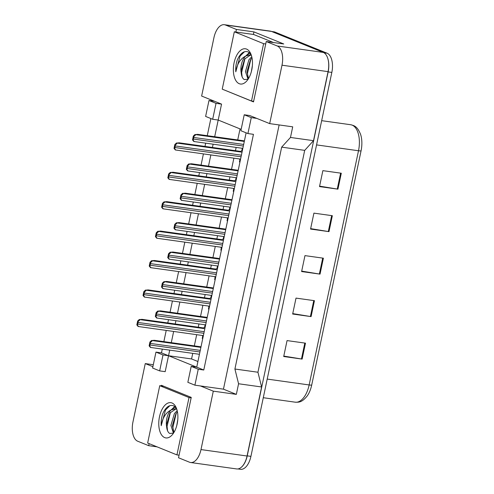 <?xml version="1.0" encoding="UTF-8"?>
<svg xmlns="http://www.w3.org/2000/svg" width="494" height="494" viewBox="0 0 494 494"><rect width="100%" height="100%" fill="white"/><g stroke="black" fill="none" stroke-linecap="round" stroke-linejoin="round"><path stroke-width="0.74" d="M149.132 443.637L148.7 445.681L137.721 441.228A16.382 8.583 98 0 1 132.942 422.006L145.255 363.59L152.887 366.684M279.135 124.939L223.455 389.161L200.422 385.944L213.303 391.162L200.99 449.577A16.382 8.583 98 0 1 190.591 462.508A16.382 8.583 98 0 1 189.498 462.211L178.519 457.765L191.246 397.386L161.421 385.301L161.297 385.9M159.655 370.889L163.008 354.958L155.962 352.105L152.603 368.036L159.655 370.889L165.181 371.661L168.534 355.729L196.729 367.153L246.111 132.83M169.714 350.153L168.534 355.729L161.489 352.877L162.279 349.11M241.152 129.354L218.2 120.048L214.686 136.721M213.112 144.211L212.426 147.465M210.852 154.949L208.487 166.145M206.912 173.629L206.226 176.883M204.652 184.367L202.287 195.562M200.712 203.053L200.027 206.301M198.446 213.791L196.087 224.986M194.513 232.47L193.827 235.724M192.246 243.209L189.887 254.404M188.313 261.888L187.627 265.142M186.047 272.626L183.688 283.822M182.113 291.312L181.428 294.566M179.847 302.05L177.488 313.245M175.913 320.73L175.228 323.984M173.647 331.468L171.288 342.663M163.86 341.626L166.219 330.43M167.793 322.946L168.479 319.692M170.059 312.208L172.418 301.013M173.993 293.522L174.678 290.274M176.259 282.784L178.618 271.589M180.193 264.105L180.878 260.851M182.459 253.366L184.818 242.171M186.392 234.687L187.078 231.433M188.659 223.943L191.017 212.747M192.592 205.263L193.278 202.009M194.858 194.525L197.217 183.33M198.792 175.845L199.477 172.591M201.058 165.107L203.417 153.912M204.991 146.422L205.677 143.174M207.258 135.683L210.87 118.548M223.708 89.741L253.515 101.906L266.235 41.527L277.214 45.973A16.382 8.583 98 0 1 281.994 65.202L269.681 123.617L249.754 115.547L244.227 114.769L240.868 130.7L247.92 133.559L251.273 117.628L256.806 118.399M212.673 119.276L216.032 103.345L208.981 100.492L205.628 116.423L212.673 119.276L218.2 120.048L221.559 104.117L201.632 96.046L213.945 37.63A16.382 8.583 98 0 1 224.344 24.7A16.382 8.583 98 0 1 225.437 24.996L236.416 29.442L235.873 32.011M203.781 370.012L196.729 367.153L191.203 366.381L187.85 382.313L194.895 385.172L198.255 369.24L203.781 370.012L253.447 134.331L247.92 133.559M224.344 24.7L270.409 31.134A16.382 8.583 98 0 1 271.502 31.431L323.28 52.413A16.382 8.583 98 0 1 328.059 71.636L313.511 140.673L290.478 137.456L281.666 147.144L234.909 369.018L257.942 372.235L261.604 386.975L247.056 456.011A16.382 8.583 98 0 1 236.657 468.942L190.591 462.508M234.909 369.018L238.571 383.758L261.604 386.975M281.666 147.144L304.699 150.361L257.942 372.235M313.511 140.673L304.699 150.361M236.416 29.442L253.916 31.888L283.741 43.972L266.235 41.527M153.301 364.714L145.255 363.59M157.061 446.848L148.7 445.681M223.455 389.161L236.336 394.379L213.303 391.162M236.336 394.379L238.571 383.758M290.478 137.456L292.714 126.835L269.681 123.617M194.895 385.172L200.422 385.944M155.962 352.105L161.489 352.877M208.981 100.492L214.513 101.264M192.746 353.371L191.567 358.947L197.921 361.522M191.567 358.947L163.008 354.958M240.047 128.903L237.719 139.944M236.144 147.428L235.459 150.682M233.884 158.166L231.519 169.362M229.945 176.846L229.259 180.1M227.678 187.584L225.32 198.779M223.745 206.27L223.06 209.518M221.479 217.008L219.12 228.203M217.545 235.687L216.86 238.942M215.279 246.426L212.92 257.621M211.346 265.105L210.66 268.359M209.079 275.85L206.72 287.045M205.146 294.529L204.46 297.783M202.88 305.267L200.521 316.463M198.946 323.947L198.261 327.201M196.68 334.685L194.321 345.88M208.943 309.213L208.449 309.016L208.925 306.762A4.644 2.433 98 0 1 208.412 306.039M209.203 299.018A4.644 2.433 98 0 1 210.771 297.987L211.247 295.739L211.741 295.937M215.143 279.795L214.649 279.592L215.125 277.344A4.644 2.433 98 0 1 214.612 276.621M215.403 269.601A4.644 2.433 98 0 1 216.971 268.569L217.446 266.315L217.94 266.519M221.343 250.372L220.849 250.174L221.324 247.92A4.644 2.433 98 0 1 220.812 247.198M221.602 240.177A4.644 2.433 98 0 1 223.171 239.145L223.646 236.898L224.14 237.095M227.543 220.954L227.049 220.75L227.524 218.502A4.644 2.433 98 0 1 227.018 217.78M227.802 210.759A4.644 2.433 98 0 1 229.37 209.728L229.846 207.474L230.34 207.678M233.742 191.53L233.248 191.332L233.724 189.085A4.644 2.433 98 0 1 233.217 188.362M234.002 181.341A4.644 2.433 98 0 1 235.57 180.31L236.046 178.056L236.54 178.254M239.942 162.112L239.448 161.915L239.923 159.661A4.644 2.433 98 0 1 239.417 158.938M240.201 151.917A4.644 2.433 98 0 1 241.77 150.886L242.245 148.638L242.739 148.836M202.744 338.631L202.25 338.433L202.725 336.186A4.644 2.433 98 0 1 202.213 335.463M203.003 328.442A4.644 2.433 98 0 1 204.572 327.411L205.047 325.157L205.541 325.355M251.273 117.628L244.227 114.769M198.255 369.24L191.203 366.381M216.032 103.345L221.559 104.117M253.916 31.888L253.379 34.456M224.017 89.871L223.689 89.822M202.25 338.433L202.768 338.507M204.572 327.411L205.09 327.479M202.725 336.186L203.244 336.253M208.449 309.016L208.968 309.083M210.771 297.987L211.29 298.061M208.925 306.762L209.444 306.836M214.649 279.592L215.168 279.666M216.971 268.569L217.49 268.643M215.125 277.344L215.643 277.418M220.849 250.174L221.368 250.248M223.171 239.145L223.689 239.22M221.324 247.92L221.843 247.994M227.049 220.75L227.567 220.824M229.37 209.728L229.895 209.802M227.524 218.502L228.043 218.576M233.248 191.332L233.767 191.406M235.57 180.31L236.095 180.378M233.724 189.085L234.242 189.153M239.448 161.915L239.967 161.983M241.77 150.886L242.295 150.96M239.923 159.661L240.442 159.735M327.67 58.094A16.382 8.583 98 0 1 328.146 71.908L247.235 455.857A16.382 8.583 98 0 1 241.473 467.139M341.298 173.227L322.872 170.652L319.513 186.584L337.939 189.159L341.298 173.227M319.606 186.145L337.266 189.054A4.366 0.488 11.9 0 0 337.939 189.159M332.345 215.711L313.918 213.136L310.559 229.068L328.985 231.643L332.345 215.711M310.652 228.629L328.312 231.538A4.366 0.488 11.9 0 0 328.985 231.643M305.483 343.163L287.057 340.588L283.704 356.52L302.13 359.095L305.483 343.163M283.797 356.081L301.457 358.99A4.366 0.488 11.9 0 0 302.13 359.095M314.437 300.679L296.011 298.104L292.658 314.036L311.084 316.611L314.437 300.679M292.751 313.597L310.411 316.506A4.366 0.488 11.9 0 0 311.084 316.611M323.391 258.195L304.965 255.62L301.606 271.552L320.032 274.127L323.391 258.195M301.698 271.113L319.359 274.022A4.366 0.488 11.9 0 0 320.032 274.127M361.058 150.861A5.459 0.605 -168.1 0 1 358.502 150.756A21.841 11.448 -82 0 0 350.684 124.729C354.198 125.649 357.106 126.106 360.521 134.177A19.933 10.442 98 0 1 361.058 150.861L311.702 385.054A19.933 10.442 98 0 1 307.336 395.793C301.877 402.591 298.938 402.27 295.288 402.19A21.841 11.448 -82 0 0 309.151 384.95A5.459 0.605 11.9 0 0 311.702 385.054M271.657 31.493L273.917 31.807A16.382 8.583 98 0 1 275.004 32.104L327.059 53.191A16.382 8.583 98 0 1 331.832 72.42L250.921 456.37A16.382 8.583 98 0 1 240.522 469.3L237.941 468.942M150.485 342.237L149.935 342.015L149.126 345.856L150.429 347.43C150.929 347.603 150.676 347.146 149.676 346.078A2.729 1.433 -82 0 0 150.04 345.003L150.38 343.41A2.729 1.433 -82 0 0 150.485 342.237C151.893 341.366 152.362 340.792 151.886 340.527L200.897 347.375M199.44 354.303L150.429 347.43M201.021 346.819L154.326 340.292L151.886 340.527M149.126 345.856L149.676 346.078M149.935 342.015L151.615 340.422M138.19 321.291L137.641 321.063L136.832 324.904L138.129 326.485C138.629 326.651 138.376 326.201 137.381 325.126A2.729 1.433 -82 0 0 137.746 324.058L138.079 322.465A2.729 1.433 -82 0 0 138.19 321.291C139.598 320.415 140.061 319.846 139.586 319.581L204.837 328.695M203.38 335.624L138.129 326.485M203.466 327.93L142.025 319.346L139.586 319.581M136.832 324.904L137.381 325.126M137.641 321.063L139.314 319.47M177.439 411.842L175.858 413.756L172.357 425.624L173.974 432.38M177.185 410.644L174.401 413.552L170.893 425.42L173.456 433.145M177.797 419.567L176.753 425.649M176.821 409.359L175.16 408.779L171.171 409.94C165.799 412.607 162.483 417.862 161.217 425.698C160.914 421.58 161.445 417.547 162.81 413.595C165.861 407 169.485 404.413 173.666 405.846L176.549 408.563M175.883 408.946L170.01 412.935L166.503 424.803L166.583 426.513A12.344 6.471 98 0 1 171.171 409.94M166.583 426.513C166.929 430.101 167.985 432.423 169.751 433.479L173.524 433.102M164.687 437.61A17.809 9.33 98 0 1 159.494 416.708A17.809 9.33 98 0 1 171.986 402.974A17.809 9.33 98 0 1 175.963 407.186A17.809 9.33 98 0 1 172.079 434.992A17.809 9.33 98 0 1 164.687 437.61M176.704 408.995L175.16 408.779M189.017 397.546L159.741 385.684L147.657 443.038L176.932 454.9L189.017 397.546L191.147 397.843M174.734 406.513L171.134 409.952M176.284 413.163L172.919 427.149L173.332 431.219M175.117 406.834L172.573 409.149M170.43 412.348L167.065 426.334L167.565 430.793M169.942 405.611L165.49 409.995L161.217 425.698M163.755 386.246L159.741 385.684M179.063 455.196L176.932 454.9M252.02 57.946L250.439 59.86L246.932 71.729L248.55 78.484M251.761 56.754L248.976 59.657L245.469 71.525L248.031 79.256M252.372 65.671L251.329 71.76M251.403 55.47L249.736 54.89L245.746 56.044C240.374 58.718 237.058 63.967 235.799 71.803C235.49 67.69 236.021 63.652 237.386 59.706C240.442 53.105 244.061 50.524 248.241 51.95L251.125 54.673M250.458 55.05L244.586 59.045L241.084 70.914L241.158 72.624A12.344 6.471 98 0 1 245.746 56.044M241.158 72.624C241.504 76.212 242.566 78.534 244.326 79.59L248.099 79.213M239.263 83.714A17.809 9.33 98 0 1 234.076 62.818A17.809 9.33 98 0 1 246.562 49.085A17.809 9.33 98 0 1 250.538 53.29A17.809 9.33 98 0 1 246.654 81.096A17.809 9.33 98 0 1 239.263 83.714M251.279 55.106L249.736 54.89M263.598 43.657L234.317 31.789L222.232 89.142L251.508 101.011L263.598 43.657L265.723 43.954M249.316 52.617L245.709 56.057M250.859 59.274L247.494 73.26L247.908 77.33M249.692 52.938L247.148 55.26M245.005 58.453L241.64 72.445L242.14 76.903M244.518 51.722L240.065 56.106L235.799 71.803M273.534 42.546L253.663 34.494L234.317 31.789M253.638 101.307L251.508 101.011M156.684 312.819L156.135 312.597L155.326 316.432L156.629 318.013C157.129 318.179 156.876 317.728 155.876 316.654A2.729 1.433 -82 0 0 156.24 315.586L156.579 313.993A2.729 1.433 -82 0 0 156.684 312.819C158.092 311.942 158.562 311.374 158.086 311.109L207.097 317.957M205.64 324.885L156.629 318.013M207.221 317.395L160.525 310.874L158.086 311.109M155.326 316.432L155.876 316.654M156.135 312.597L157.814 310.998M162.884 283.395L162.335 283.173L161.526 287.014L162.829 288.595C163.329 288.762 163.076 288.305 162.081 287.236A2.729 1.433 -82 0 0 162.44 286.162L162.779 284.569A2.729 1.433 -82 0 0 162.884 283.395C164.292 282.525 164.761 281.957 164.286 281.691L213.297 288.539M211.84 295.461L162.829 288.595M213.42 287.977L166.725 281.457L164.286 281.691M161.526 287.014L162.081 287.236M162.335 283.173L164.014 281.58M169.084 253.978L168.534 253.755L167.725 257.59L169.028 259.171C169.528 259.338 169.275 258.887 168.281 257.812A2.729 1.433 -82 0 0 168.639 256.744L168.979 255.151A2.729 1.433 -82 0 0 169.084 253.978C170.492 253.101 170.961 252.533 170.486 252.267L219.497 259.115M218.039 266.044L169.028 259.171M219.62 258.56L172.925 252.033L170.486 252.267M167.725 257.59L168.281 257.812M168.534 253.755L170.214 252.156M175.29 224.56L174.734 224.332L173.925 228.172L175.228 229.753C175.728 229.92 175.475 229.469 174.481 228.395A2.729 1.433 -82 0 0 174.839 227.326L175.179 225.733A2.729 1.433 -82 0 0 175.29 224.56C176.698 223.683 177.161 223.115 176.685 222.85L225.702 229.698M224.239 236.626L175.228 229.753M225.82 229.136L179.124 222.615L176.685 222.85M173.925 228.172L174.481 228.395M174.734 224.332L176.414 222.738M144.39 291.868L143.84 291.645L143.032 295.48L144.328 297.061C144.828 297.227 144.575 296.777 143.581 295.708A2.729 1.433 -82 0 0 143.945 294.634L144.279 293.041A2.729 1.433 -82 0 0 144.39 291.868C145.798 290.997 146.261 290.423 145.786 290.157L211.037 299.278M209.579 306.2L144.328 297.061M209.666 298.512L148.225 289.922L145.786 290.157M143.032 295.48L143.581 295.708M143.84 291.645L145.514 290.052M150.59 262.45L150.04 262.228L149.231 266.062L150.534 267.643C151.028 267.81 150.775 267.359 149.781 266.285A2.729 1.433 -82 0 0 150.145 265.216L150.479 263.623A2.729 1.433 -82 0 0 150.59 262.45C151.998 261.573 152.461 261.005 151.985 260.739L217.237 269.854M215.779 276.782L150.534 267.643M215.866 269.088L154.424 260.505L151.985 260.739M149.231 266.062L149.781 266.285M150.04 262.228L151.714 260.628M156.789 233.026L156.24 232.804L155.431 236.645L156.734 238.225C157.228 238.392 156.975 237.935 155.981 236.867A2.729 1.433 -82 0 0 156.345 235.792L156.678 234.199A2.729 1.433 -82 0 0 156.789 233.026C158.197 232.155 158.66 231.587 158.185 231.322L223.436 240.436M221.979 247.364L156.734 238.225M222.065 239.67L160.624 231.081L158.185 231.322M155.431 236.645L155.981 236.867M156.24 232.804L157.913 231.211M181.489 195.136L180.934 194.914L180.131 198.755L181.428 200.329C181.928 200.502 181.675 200.045 180.681 198.977A2.729 1.433 -82 0 0 181.039 197.903L181.378 196.309A2.729 1.433 -82 0 0 181.489 195.136C182.897 194.266 183.36 193.691 182.885 193.426L231.902 200.274M230.439 207.202L181.428 200.329M232.019 199.718L185.324 193.191L182.885 193.426M180.131 198.755L180.681 198.977M180.934 194.914L182.613 193.321M187.689 165.718L187.133 165.496L186.331 169.331L187.627 170.912C188.128 171.078 187.874 170.628 186.88 169.553A2.729 1.433 -82 0 0 187.238 168.485L187.578 166.892A2.729 1.433 -82 0 0 187.689 165.718C189.097 164.842 189.56 164.274 189.085 164.008L238.102 170.856M236.638 177.784L187.627 170.912M238.219 170.294L191.524 163.773L189.085 164.008M186.331 169.331L186.88 169.553M187.133 165.496L188.813 163.897M193.889 136.295L193.339 136.072L192.53 139.913L193.827 141.494C194.327 141.661 194.074 141.204 193.08 140.135A2.729 1.433 -82 0 0 193.438 139.061L193.778 137.468A2.729 1.433 -82 0 0 193.889 136.295C195.297 135.424 195.76 134.856 195.284 134.59L244.302 141.438M242.838 148.361L193.827 141.494M244.419 140.876L197.724 134.349L195.284 134.59M192.53 139.913L193.08 140.135M193.339 136.072L195.013 134.479M162.989 203.608L162.44 203.386L161.631 207.221L162.934 208.801C163.428 208.968 163.174 208.517 162.18 207.443A2.729 1.433 -82 0 0 162.545 206.375L162.878 204.782A2.729 1.433 -82 0 0 162.989 203.608C164.397 202.731 164.86 202.163 164.385 201.898L229.636 211.018M228.179 217.94L162.934 208.801M228.265 210.246L166.824 201.663L164.385 201.898M161.631 207.221L162.18 207.443M162.44 203.386L164.113 201.787M169.189 174.184L168.639 173.962L167.83 177.803L169.133 179.384C169.627 179.55 169.374 179.1 168.38 178.025A2.729 1.433 -82 0 0 168.744 176.957L169.078 175.364A2.729 1.433 -82 0 0 169.189 174.184C170.597 173.314 171.06 172.746 170.584 172.48L235.836 181.594M234.378 188.523L169.133 179.384M234.465 180.829L173.024 172.245L170.584 172.48M167.83 177.803L168.38 178.025M168.639 173.962L170.313 172.369M175.389 144.767L174.839 144.544L174.03 148.379L175.333 149.96C175.827 150.127 175.574 149.676 174.58 148.608A2.729 1.433 -82 0 0 174.944 147.533L175.277 145.94A2.729 1.433 -82 0 0 175.389 144.767C176.796 143.896 177.26 143.322 176.784 143.056L242.035 152.177M240.578 159.099L175.333 149.96M240.664 151.411L179.223 142.822L176.784 143.056M174.03 148.379L174.58 148.608M174.839 144.544L176.512 142.951M277.214 45.973L323.28 52.413M281.994 65.202L328.059 71.636M225.437 24.996L271.502 31.431M200.99 449.577L247.056 456.011M267.211 379.089L309.151 384.95L358.502 150.756L316.561 144.896M331.832 72.42L328.146 71.908M327.059 53.191L323.984 52.765M250.921 456.37L247.235 455.857M275.004 32.104L272.188 31.709M322.718 258.096L319.359 274.022M313.764 300.58L310.411 316.506M304.81 343.064L301.457 358.99M331.672 215.612L328.312 231.538M340.625 173.128L337.266 189.054M150.04 345.003L199.934 351.975M150.38 343.41L200.268 350.382M137.746 324.058L203.868 333.296M138.079 322.465L204.201 331.702M156.24 315.586L206.134 322.557M156.579 313.993L206.467 320.964M162.44 286.162L212.334 293.133M162.779 284.569L212.667 291.54M168.639 256.744L218.533 263.716M168.979 255.151L218.867 262.123M174.839 227.326L224.733 234.292M175.179 225.733L225.066 232.699M143.945 294.634L210.067 303.872M144.279 293.041L210.401 302.279M150.145 265.216L216.267 274.454M150.479 263.623L216.6 272.861M156.345 235.792L222.467 245.036M156.678 234.199L222.8 243.443M181.039 197.903L230.933 204.874M181.378 196.309L231.266 203.281M187.238 168.485L237.132 175.456M187.578 166.892L237.466 173.863M193.438 139.061L243.332 146.033M193.778 137.468L243.666 144.439M162.545 206.375L228.666 215.612M162.878 204.782L229 214.019M168.744 176.957L234.866 186.195M169.078 175.364L235.206 184.602M174.944 147.533L241.066 156.771M175.277 145.94L241.405 155.178M350.684 124.729L321.662 120.672M295.288 402.19L263.283 397.713"/></g></svg>
